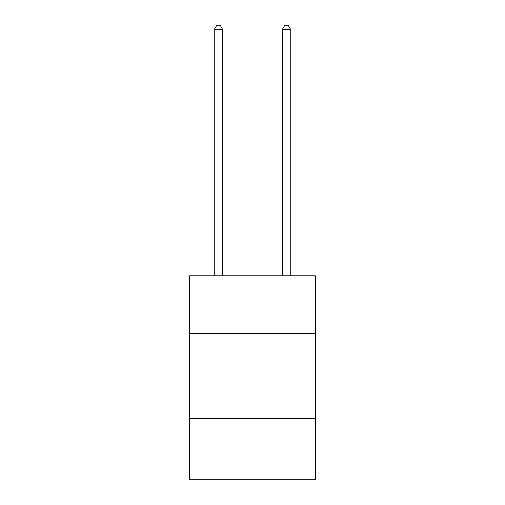 <?xml version="1.0" encoding="UTF-8"?>
<svg xmlns="http://www.w3.org/2000/svg" width="505" height="505" viewBox="0 0 505 505"><rect width="100%" height="100%" fill="white"/><g stroke="black" fill="none" stroke-linecap="round" stroke-linejoin="round"><path stroke-width="0.76" d="M315.391 333.578L315.391 275.787L189.609 275.787L189.609 333.578L315.391 333.578L315.391 479.75L189.609 479.75L189.609 333.578M315.391 418.563L189.609 418.563M222.755 275.787L222.755 29.669L214.259 29.669L214.259 275.787M214.259 29.669L216.809 25.25L220.205 25.25L222.755 29.669M290.741 275.787L290.741 29.669L282.245 29.669L282.245 275.787M282.245 29.669L284.795 25.25L288.191 25.25L290.741 29.669"/></g></svg>

